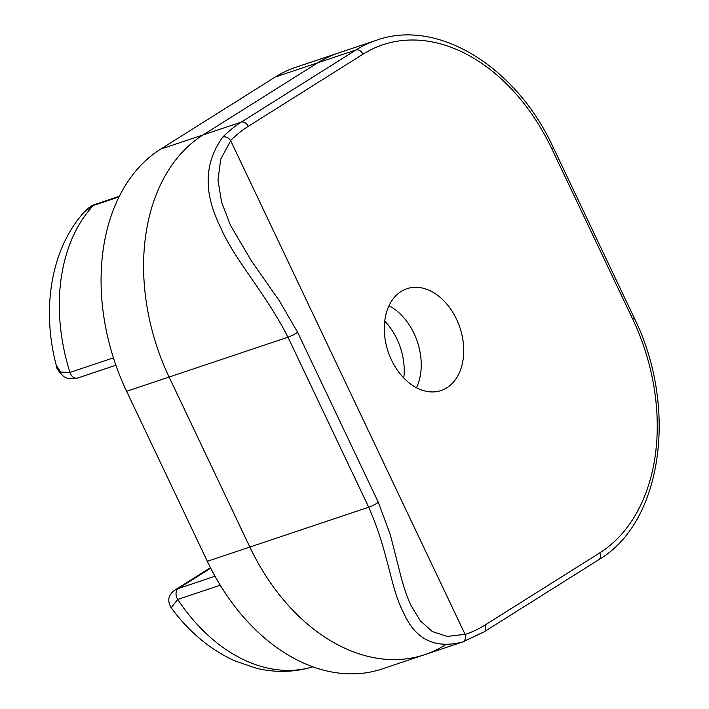 <?xml version="1.0" encoding="UTF-8"?>
<svg xmlns="http://www.w3.org/2000/svg" width="709" height="709" viewBox="0 0 709 709"><rect width="100%" height="100%" fill="white"/><g stroke="black" fill="none" stroke-linecap="round" stroke-linejoin="round"><path stroke-width="1.06" d="M403.793 378.039A53.707 37.843 71.5 0 0 384.712 321.124M465.139 634.458A183.241 129.118 71.5 0 0 485.062 625.01L599.743 552.887A183.241 129.118 71.5 0 0 632.57 318.82L551.841 148.819A183.241 129.118 71.5 0 0 362.955 54.203L248.274 126.335A183.241 129.118 71.5 0 0 230.602 140.533L465.139 634.458C466.07 638.189 465.201 640.706 462.543 641.991C434.963 649.098 415.359 639.438 403.731 613.001C390.526 588.851 388.833 552.763 368.698 507.21L287.978 337.2C265.148 292.285 234.333 259.937 220.393 226.907C203.315 192.759 204.112 162.804 222.786 137.059A189.56 133.567 -108.5 0 1 241.335 122.09L356.015 49.958A189.56 133.567 -108.5 0 1 376.488 40.236L338.228 53.069A189.56 133.567 71.5 0 0 317.756 62.791A189.56 133.567 -108.5 0 1 338.228 53.069L295.724 67.311A189.56 133.567 71.5 0 0 275.243 77.033L160.562 149.165A189.56 133.567 71.5 0 0 126.61 391.297L207.329 561.306A189.56 133.567 71.5 0 0 382.257 668.906L424.771 654.655A189.56 133.567 71.5 0 0 445.243 644.933M362.955 54.203A6.319 4.422 57.8 0 0 356.015 49.958L317.756 62.791L203.075 134.914A189.56 133.567 71.5 0 0 169.114 377.046L249.843 547.056A189.56 133.567 71.5 0 0 424.771 654.655A189.56 133.567 -108.5 0 1 249.843 547.056L169.114 377.046A189.56 133.567 -108.5 0 1 203.075 134.914L317.756 62.791L275.243 77.033M171.179 607.764C167.085 600.807 168.255 594.957 174.68 590.225L178.393 588.514A7.586 5.344 71.5 0 0 177.746 599.451A165.543 116.648 71.5 0 0 312.456 666.93L311.827 667.125C293.677 672.398 275.198 672.77 256.383 668.259L234.67 660.823C210.006 649.488 188.842 631.799 171.179 607.764L177.746 599.451L220.251 585.2M56.286 365.401C41.414 309.284 50.702 248.815 84.531 211.716L93.358 205.504A165.543 116.648 71.5 0 0 69.952 372.429A7.586 5.344 71.5 0 0 77.476 378.092L67.949 378.544L63.819 376.709C58.315 371.144 55.807 367.377 56.286 365.401L60.788 372.057L69.952 372.429L113.413 357.859M446.883 387.779A53.707 37.843 71.5 0 0 458.315 323.322A53.707 37.843 71.5 0 0 406.939 288.687A53.707 37.843 71.5 0 0 401.134 291.443A53.707 37.843 71.5 0 0 389.702 355.9A53.707 37.843 71.5 0 0 441.078 390.535A53.707 37.843 71.5 0 0 446.883 387.779M389.002 305.703A53.707 37.843 -108.5 0 1 416.511 387.761M230.691 140.683L220.659 159.286L218.009 180.219L221.625 202.287L230.39 225.152L251.181 260.54L279.39 300.882L297.505 332.087A6.319 0.753 154.6 0 1 296.052 333.372A6.319 0.753 154.6 0 1 287.978 337.2L126.61 391.297M297.505 332.087L378.234 502.096L390.358 534.79L400.7 575.566C403.66 587.114 407.081 597.084 410.981 605.477L420.41 620.924L432.348 631.568L447.273 636.443L465.069 634.289M230.602 140.533C228.325 137.502 225.71 136.341 222.786 137.059M119.298 196.287L94.997 204.44A7.586 5.344 71.5 0 0 94.182 204.821A7.586 5.344 71.5 0 0 93.358 205.504L118.988 196.916M248.274 126.335A6.319 4.422 -122.2 0 0 241.335 122.09L160.562 149.165M378.234 502.096A6.319 0.753 154.6 0 1 376.771 503.381A6.319 0.753 154.6 0 1 368.698 507.21L207.329 561.306M77.476 378.092L115.877 365.224M210.724 568.184L178.393 588.514L215.022 576.24M424.771 654.655L463.03 641.831A189.56 133.567 -108.5 0 1 462.543 641.991M632.57 318.82A6.319 0.753 154.6 0 0 634.023 317.535L553.304 147.534A6.319 0.753 154.6 0 1 551.841 148.819M634.023 317.535C678.336 406.798 662.552 522.294 598.857 559.658A6.319 4.422 -122.2 0 0 599.743 552.887M598.857 559.658L484.176 631.79A6.319 4.422 -122.2 0 0 485.062 625.01M311.827 667.125L312.873 666.788M174.68 590.225L210.476 567.705M94.997 204.44C92.25 205.043 88.767 207.471 84.531 211.716L84.531 211.716M553.304 147.534C516.374 66.85 437.79 18.062 376.488 40.236M463.03 641.831L484.176 631.79"/></g></svg>

